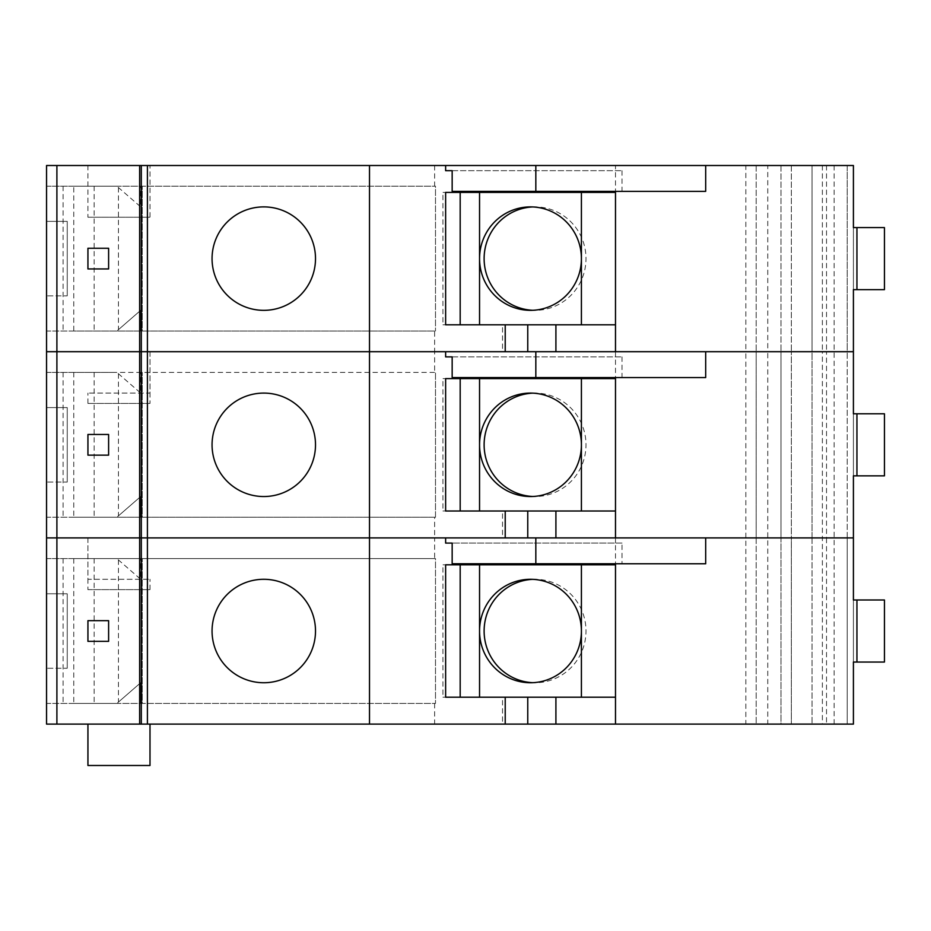 <?xml version="1.0" encoding="UTF-8"?>
<svg xmlns="http://www.w3.org/2000/svg" width="931" height="931" viewBox="0 0 931 931"><rect width="100%" height="100%" fill="white"/><g stroke="black" fill="none" stroke-linecap="round" stroke-linejoin="round"><path stroke-width="0.7" stroke-dasharray="4.66 3.49" d="M834.118 724.109L834.118 351.709L745.836 351.709L756.181 351.709L756.181 537.909L767.761 537.909L756.181 537.909L756.181 351.709L767.761 351.709L767.761 724.109L791.35 724.109L781.004 724.109L781.004 537.909L791.35 537.909L767.761 537.909L791.35 537.909L791.35 724.109L791.35 351.709L791.35 537.909L781.004 537.909L781.004 724.109L853.413 724.109L853.413 351.709L847.21 351.709L847.21 165.509L853.413 165.509L847.21 165.509L847.21 351.709L853.413 351.709L834.118 351.709L853.413 351.709L853.413 537.909L847.21 537.909L847.21 351.709L847.21 537.909L853.413 537.909L834.118 537.909L853.413 537.909L853.413 724.109L847.21 724.109L847.21 537.909L847.21 724.109L853.413 724.109L853.413 662.046L884.45 662.046L853.413 662.046L884.45 662.046L884.45 599.983L884.45 662.046L884.45 599.983L853.413 599.983L884.45 599.983L853.413 599.983L853.413 475.846L884.45 475.846L853.413 475.846L884.45 475.846L884.45 413.783L884.45 475.846L884.45 413.783L853.413 413.783L884.45 413.783L853.413 413.783L853.413 165.509L46.55 165.509L46.55 724.109L767.761 724.109M434.637 165.509L434.637 186.2L73.782 186.2L73.782 331.017L434.637 331.017L434.637 351.709L745.836 351.709L745.836 165.509M434.637 351.709L46.55 351.709L434.637 351.709L434.637 372.4L435.499 372.4L435.499 517.217L73.782 517.217L434.637 517.217L434.637 537.909L46.55 537.909L756.181 537.909L745.836 537.909L745.836 351.709L434.637 351.709M445.635 351.709L705.686 351.709L615.496 351.709L615.496 377.567M149.996 403.437L87.933 403.437L149.996 403.437L149.996 351.709L87.933 351.709L149.996 351.709L87.933 351.709L149.996 351.709L149.996 393.091L87.933 393.091L149.996 393.091M87.933 403.437L87.933 393.091M834.118 165.509L834.118 351.709L812.041 351.709L812.041 537.909L834.118 537.909L781.004 537.909L781.004 351.709L781.004 537.909L826.519 537.909L826.519 724.109M822.387 165.509L822.387 351.709L812.041 351.709L812.041 165.509L812.041 537.909L826.519 537.909L826.519 351.709L767.761 351.709L767.761 165.509M826.519 165.509L826.519 351.709L822.387 351.709L822.387 724.109M445.635 537.909L705.686 537.909M87.933 589.637L149.996 589.637L87.933 589.637L87.933 537.909L149.996 537.909L87.933 537.909L149.996 537.909L87.933 537.909L87.933 579.291L149.996 579.291L87.933 579.291M149.996 589.637L149.996 579.291M434.637 517.217L435.499 517.217L435.499 372.4L73.782 372.4L434.637 372.4M73.782 372.4L73.782 517.217M46.55 482.049L46.55 407.569L46.55 482.049L46.55 407.569L46.55 482.049L46.55 407.569L46.55 482.049L67.241 482.049L67.241 407.569L67.241 482.049L67.241 407.569L67.241 482.049L67.241 407.569L67.241 482.049L46.55 482.049M46.55 372.4L116.887 372.4L46.55 372.4L46.55 517.217L116.887 517.217L46.55 517.217M140.686 372.4L142.234 372.4L140.686 372.4L140.686 393.08L116.887 372.4L140.686 393.08L140.686 372.4M118.446 373.75L118.446 515.879L116.887 517.217L140.686 496.537L118.446 515.879M63.099 372.4L63.099 517.217M142.234 517.217L140.686 517.217L142.234 517.217L142.234 372.4L142.234 517.217M140.686 517.217L140.686 496.537L140.686 517.217M94.136 372.4L94.136 517.217M46.55 407.569L67.241 407.569L46.55 407.569M87.933 434.463L87.933 455.154L108.613 455.154L108.613 434.463L87.933 434.463M315.504 444.809A51.717 51.717 0 0 0 263.787 393.091A51.717 51.717 0 0 0 212.059 444.809A51.717 51.717 0 0 0 263.787 496.537A51.717 51.717 0 0 0 315.504 444.809M452.163 356.887L622.024 356.887L452.163 356.887M615.496 511.014L460.182 511.014M442.935 511.014L445.635 511.014L442.935 511.014L442.935 378.603L445.635 378.603L442.935 378.603M502.519 511.014L505.219 511.014L502.519 511.014L502.519 537.909M460.182 378.603L615.496 378.603M532.765 393.138A51.717 50.937 90 0 1 535.057 393.091A51.717 50.937 90 0 1 585.995 444.809A51.717 50.937 90 0 1 535.057 496.537A51.717 50.937 90 0 1 532.765 496.479M622.024 356.887L622.024 377.567L705.686 377.567M622.024 377.567L452.163 377.567M615.496 165.509L705.686 165.509L615.496 165.509L615.496 191.367M149.996 165.509L87.933 165.509L149.996 165.509L149.996 217.237L87.933 217.237L87.933 165.509M87.933 217.237L149.996 217.237M781.004 165.509L781.004 351.709L781.004 165.509M791.35 165.509L791.35 351.709L791.35 165.509M756.181 165.509L756.181 351.709L756.181 165.509M853.413 351.709L847.21 351.709L853.413 351.709L853.413 289.646L853.413 351.709M615.496 351.709L705.686 351.709M434.637 331.017L73.782 331.017M73.782 186.2L435.499 186.2L435.499 331.017L435.499 186.2L434.637 186.2M46.55 295.849L46.55 221.369L46.55 295.849L46.55 221.369L46.55 295.849L46.55 221.369L46.55 295.849L67.241 295.849L67.241 221.369L67.241 295.849L67.241 221.369L67.241 295.849L67.241 221.369L67.241 295.849L46.55 295.849M46.55 186.2L116.887 186.2L46.55 186.2L46.55 331.017L116.887 331.017L46.55 331.017M140.686 186.2L142.234 186.2L140.686 186.2L140.686 206.88L116.887 186.2L140.686 206.88L140.686 186.2M118.446 187.55L118.446 329.679L116.887 331.017L140.686 310.337L118.446 329.679M63.099 186.2L63.099 331.017M142.234 331.017L140.686 331.017L142.234 331.017L142.234 186.2L142.234 331.017M140.686 331.017L140.686 310.337L140.686 331.017M94.136 186.2L94.136 331.017M46.55 221.369L67.241 221.369L46.55 221.369M87.933 248.263L87.933 268.954L108.613 268.954L108.613 248.263L87.933 248.263M315.504 258.609A51.717 51.717 0 0 0 263.787 206.891A51.717 51.717 0 0 0 212.059 258.609A51.717 51.717 0 0 0 263.787 310.337A51.717 51.717 0 0 0 315.504 258.609M452.163 170.687L622.024 170.687L452.163 170.687M615.496 324.814L460.182 324.814M442.935 324.814L445.635 324.814L442.935 324.814L442.935 192.403L445.635 192.403L442.935 192.403M502.519 324.814L505.219 324.814L502.519 324.814L502.519 351.709M460.182 192.403L615.496 192.403M532.765 206.938A51.717 50.937 90 0 1 535.057 206.891A51.717 50.937 90 0 1 585.995 258.609A51.717 50.937 90 0 1 535.057 310.337A51.717 50.937 90 0 1 532.765 310.279M622.024 170.687L622.024 191.367L705.686 191.367M622.024 191.367L452.163 191.367M853.413 165.509L853.413 289.646L884.45 289.646L853.413 289.646L884.45 289.646L884.45 227.583L884.45 289.646L884.45 227.583L853.413 227.583L884.45 227.583L853.413 227.583L853.413 165.509M73.782 703.417L435.499 703.417L73.782 703.417L73.782 558.6L434.637 558.6L434.637 537.909L745.836 537.909L745.836 724.109M812.041 537.909L812.041 724.109L812.041 537.909M756.181 537.909L756.181 724.109L756.181 537.909M502.519 724.109L505.219 724.109L502.519 724.109L502.519 697.214L505.219 697.214L502.519 697.214M87.933 724.109L149.996 724.109L87.933 724.109M87.933 765.491L149.996 765.491M434.637 703.417L434.637 724.109M73.782 558.6L435.499 558.6L435.499 703.417L435.499 558.6L434.637 558.6M46.55 668.249L46.55 593.769L46.55 668.249L46.55 593.769L46.55 668.249L46.55 593.769L46.55 668.249L67.241 668.249L67.241 593.769L67.241 668.249L67.241 593.769L67.241 668.249L67.241 593.769L67.241 668.249L46.55 668.249M46.55 558.6L116.887 558.6L46.55 558.6L46.55 703.417L116.887 703.417L46.55 703.417M140.686 558.6L142.234 558.6L140.686 558.6L140.686 579.28L116.887 558.6L140.686 579.28L140.686 558.6M118.446 559.95L118.446 702.079L116.887 703.417L140.686 682.737L118.446 702.079M63.099 558.6L63.099 703.417M142.234 703.417L140.686 703.417L142.234 703.417L142.234 558.6L142.234 703.417M140.686 703.417L140.686 682.737L140.686 703.417M94.136 558.6L94.136 703.417M46.55 593.769L67.241 593.769L46.55 593.769M87.933 620.663L87.933 641.354L108.613 641.354L108.613 620.663L87.933 620.663M315.504 631.009A51.717 51.717 0 0 0 263.787 579.291A51.717 51.717 0 0 0 212.059 631.009A51.717 51.717 0 0 0 263.787 682.737A51.717 51.717 0 0 0 315.504 631.009M705.686 563.767L622.024 563.767L622.024 543.087L452.163 543.087L615.496 543.087L615.496 563.767M615.496 697.214L460.182 697.214M442.935 697.214L445.635 697.214L442.935 697.214L442.935 564.803L445.635 564.803L442.935 564.803M460.182 564.803L615.496 564.803M532.765 579.338A51.717 50.937 90 0 1 535.057 579.291A51.717 50.937 90 0 1 585.995 631.009A51.717 50.937 90 0 1 535.057 682.737A51.717 50.937 90 0 1 532.765 682.679M615.496 537.909L615.496 543.087L622.024 543.087M622.024 563.767L452.163 563.767M535.057 393.091L530.472 393.091M535.057 496.537L530.472 496.537M535.057 206.891L530.472 206.891M535.057 310.337L530.472 310.337M535.057 579.291L530.472 579.291M535.057 682.737L530.472 682.737"/><path stroke-width="1.4" d="M56.896 724.109L56.896 537.909L139.65 537.909L139.65 724.109L46.55 724.109L46.55 537.909L56.896 537.909L46.55 537.909L46.55 351.709L147.412 351.709L141.303 351.709L141.303 537.909L147.412 537.909L141.303 537.909L141.303 724.109L853.413 724.109L853.413 662.046L884.45 662.046L884.45 599.983L856.939 599.983L856.939 662.046M56.896 165.509L56.896 351.709L139.65 351.709L139.65 537.909L56.896 537.909L56.896 351.709L46.55 351.709L46.55 165.509L369.502 165.509L369.502 351.709L147.412 351.709L147.412 724.109M369.502 724.109L369.502 537.909L147.412 537.909L445.635 537.909L369.502 537.909L369.502 351.709L445.635 351.709L445.635 356.887L452.163 356.887L445.635 356.887M535.825 351.709L535.825 377.567L705.686 377.567L705.686 351.709L853.413 351.709L147.412 351.709L147.412 165.509M445.635 543.087L452.163 543.087L445.635 543.087L445.635 537.909L853.413 537.909L853.413 475.846L884.45 475.846L884.45 413.783L856.939 413.783L856.939 475.846M139.65 537.909L141.303 537.909L139.65 537.909M46.55 372.4L46.55 517.217M108.613 434.463L87.933 434.463L87.933 455.154L108.613 455.154L108.613 434.463M212.059 444.809A51.717 51.717 0 0 0 263.787 496.537A51.717 51.717 0 0 0 315.504 444.809A51.717 51.717 0 0 0 263.787 393.091A51.717 51.717 0 0 0 212.059 444.809M615.496 377.567L615.496 537.909M615.496 511.014L555.912 511.014L555.912 537.909M505.219 537.909L505.219 511.014L445.635 511.014L460.182 511.014L460.182 378.603L445.635 378.603L445.635 511.014M615.496 378.603L445.635 378.603M555.912 511.014L527.761 511.014L527.761 537.909M527.761 511.014L505.219 511.014M479.546 378.603L479.546 511.014M581.41 378.603L581.41 444.809A51.717 50.937 -90 0 0 530.472 393.091A51.717 50.937 -90 0 0 479.546 444.809A51.717 50.937 -90 0 0 530.472 496.537A51.717 50.937 -90 0 0 581.41 444.809L581.41 511.014M532.765 496.479A51.717 50.937 90 0 1 484.12 444.809A51.717 50.937 90 0 1 532.765 393.138M856.939 413.783L853.413 413.783L853.413 289.646L884.45 289.646L884.45 227.583L856.939 227.583L856.939 289.646M535.825 377.567L452.163 377.567L452.163 356.887M369.502 165.509L445.635 165.509L445.635 170.687L452.163 170.687L445.635 170.687M856.939 227.583L853.413 227.583L853.413 165.509L445.635 165.509M139.65 165.509L139.65 351.709L141.303 351.709L141.303 165.509M46.55 186.2L46.55 331.017M108.613 248.263L87.933 248.263L87.933 268.954L108.613 268.954L108.613 248.263M212.059 258.609A51.717 51.717 0 0 0 263.787 310.337A51.717 51.717 0 0 0 315.504 258.609A51.717 51.717 0 0 0 263.787 206.891A51.717 51.717 0 0 0 212.059 258.609M615.496 191.367L615.496 351.709M615.496 324.814L555.912 324.814L555.912 351.709M505.219 351.709L505.219 324.814L445.635 324.814L460.182 324.814L460.182 192.403L445.635 192.403L445.635 324.814M615.496 192.403L445.635 192.403M555.912 324.814L527.761 324.814L527.761 351.709M527.761 324.814L505.219 324.814M479.546 192.403L479.546 324.814M581.41 192.403L581.41 258.609A51.717 50.937 -90 0 0 530.472 206.891A51.717 50.937 -90 0 0 479.546 258.609A51.717 50.937 -90 0 0 530.472 310.337A51.717 50.937 -90 0 0 581.41 258.609L581.41 324.814M532.765 310.279A51.717 50.937 90 0 1 484.12 258.609A51.717 50.937 90 0 1 532.765 206.938M705.686 165.509L705.686 191.367L452.163 191.367L452.163 170.687M535.825 165.509L535.825 191.367M535.825 537.909L535.825 563.767L705.686 563.767L705.686 537.909L853.413 537.909L853.413 599.983L856.939 599.983M139.65 724.109L141.303 724.109M87.933 724.109L87.933 765.491L149.996 765.491L149.996 724.109M46.55 558.6L46.55 703.417M108.613 620.663L87.933 620.663L87.933 641.354L108.613 641.354L108.613 620.663M212.059 631.009A51.717 51.717 0 0 0 263.787 682.737A51.717 51.717 0 0 0 315.504 631.009A51.717 51.717 0 0 0 263.787 579.291A51.717 51.717 0 0 0 212.059 631.009M615.496 563.767L615.496 724.109M615.496 697.214L555.912 697.214L555.912 724.109M505.219 724.109L505.219 697.214L445.635 697.214L460.182 697.214L460.182 564.803L445.635 564.803L445.635 697.214M615.496 564.803L445.635 564.803M555.912 697.214L527.761 697.214L527.761 724.109M527.761 697.214L505.219 697.214M479.546 564.803L479.546 697.214M581.41 564.803L581.41 631.009A51.717 50.937 -90 0 0 530.472 579.291A51.717 50.937 -90 0 0 479.546 631.009A51.717 50.937 -90 0 0 530.472 682.737A51.717 50.937 -90 0 0 581.41 631.009L581.41 697.214M532.765 682.679A51.717 50.937 90 0 1 484.12 631.009A51.717 50.937 90 0 1 532.765 579.338M535.825 563.767L452.163 563.767L452.163 543.087"/></g></svg>
